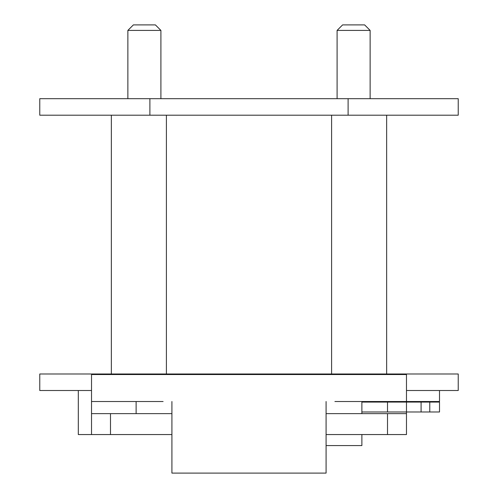 <?xml version="1.0" encoding="UTF-8"?>
<svg xmlns="http://www.w3.org/2000/svg" width="498" height="498" viewBox="0 0 498 498"><rect width="100%" height="100%" fill="white"/><g stroke="black" fill="none" stroke-linecap="round" stroke-linejoin="round"><path stroke-width="0.75" d="M78.311 390.507L78.311 434.555L91.526 434.555L91.526 374.54L406.474 374.54L406.474 401.519L439.51 401.519L439.51 390.507M361.878 402.073L429.774 402.073L429.774 411.983L361.878 411.983L361.878 401.519M91.526 401.519L163.101 401.519M136.122 413.633L136.122 401.519M171.916 413.633L110.488 413.633L110.488 434.555L171.916 434.555M429.774 402.073L439.51 402.073L439.51 411.983L429.774 411.983M421.084 402.073L421.084 411.983M334.899 401.519L406.474 401.519L406.474 434.555L326.084 434.555M361.878 413.633L361.878 411.983M326.084 445.567L361.878 445.567L361.878 434.555M91.526 390.507L39.765 390.507L39.765 373.992L458.235 373.992L458.235 390.507L406.474 390.507M149.892 98.685L149.892 115.2L39.765 115.2L39.765 98.685L458.235 98.685L458.235 115.2L348.108 115.2L348.108 98.685M386.653 115.2L386.653 373.992M111.347 373.992L111.347 115.2M149.892 115.2L348.108 115.2M370.132 98.685L370.132 30.409L337.096 30.409L337.096 98.685M337.096 30.409L342.605 24.9L364.629 24.9L370.132 30.409M160.904 30.409L127.868 30.409L133.371 24.9L155.395 24.9L160.904 30.409L160.904 98.685M127.868 30.409L127.868 98.685M91.526 434.555L110.488 434.555M387.512 402.073L387.512 411.983M326.084 413.633L406.474 413.633M91.526 413.633L110.488 413.633M326.084 401.519L326.084 473.1L171.916 473.1L171.916 401.519M387.512 413.633L387.512 434.555M149.892 373.992L149.892 374.54M348.108 374.54L348.108 373.992M166.407 115.2L166.407 373.992M331.593 373.992L331.593 115.2"/></g></svg>
